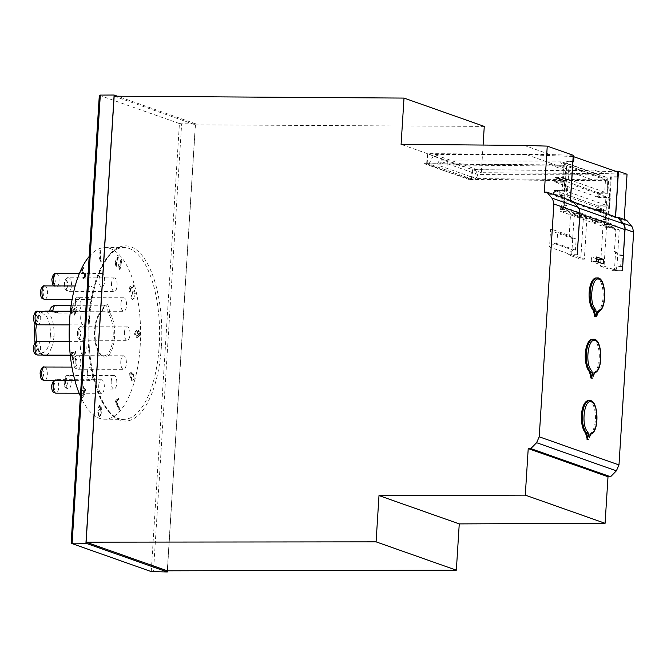 <?xml version="1.0" encoding="UTF-8"?>
<svg xmlns="http://www.w3.org/2000/svg" width="667" height="667" viewBox="0 0 667 667"><rect width="100%" height="100%" fill="white"/><g stroke="black" fill="none" stroke-linecap="round" stroke-linejoin="round"><path stroke-width="0.5" stroke-dasharray="3.33 2.5" d="M588.452 400.609A16.9 7.037 -89.9 0 1 595.423 416.1A16.9 7.037 -89.9 0 1 589.561 434.175A2.818 1.176 90.1 0 0 588.903 435.026L587.243 439.228L588.694 439.403M596.165 277.964A16.9 7.037 -89.9 0 1 603.143 293.463A16.9 7.037 -89.9 0 1 597.273 311.539A2.818 1.176 90.1 0 0 596.615 312.381L594.956 316.583L596.406 316.758M592.304 339.286A16.9 7.037 -89.9 0 1 599.283 354.777A16.9 7.037 -89.9 0 1 593.413 372.853A2.818 1.176 90.1 0 0 592.755 373.703L591.095 377.906L592.546 378.081M617.275 176.813L610.613 176.797L607.595 224.737L605.036 224.737L607.137 224.579L595.656 220.527L595.514 222.795L600.917 222.811L603.043 225.296L600.475 266.133L604.06 266.141L606.595 225.78L602.118 220.544L614.757 225.004L619.234 230.24L616.7 270.602L622.336 270.619M607.595 224.737L614.757 225.004M602.118 220.544L595.656 220.527M604.577 224.571L603.001 219.46L603.627 209.463L597.991 209.455L598.274 204.994L605.444 205.011L605.969 196.648L597.399 197.032L597.315 192.446L604.719 192.179L605.486 179.898L475.963 178.564L478.122 174.579L598.633 174.846L600.542 177.08L605.661 177.089A2.818 2.535 109.4 0 1 608.054 179.882L605.561 219.46L607.137 224.579M598.799 196.632L598.849 195.84A10.138 9.121 -70.6 0 0 598.441 192.171M488.352 179.74L487.544 179.456A3.944 3.552 -70.6 0 0 482.833 179.415L483.65 179.706A3.944 3.552 109.4 0 1 488.352 179.74L608.621 181.007L607.804 180.724L607.037 193.005L598.841 192.98L598.557 197.44L608.287 197.465L607.762 205.828L598.032 205.803L597.749 210.263L605.944 210.28L605.036 224.737M487.544 179.456L607.804 180.724M439.236 164.032A3.944 3.552 109.4 0 1 443.939 164.065L443.13 163.782A3.944 3.552 -70.6 0 0 438.419 163.74L428.931 163.949L472.528 179.331L482.833 179.415M472.528 179.331L477.68 169.818L570.052 170.018L526.455 154.636L573.153 156.512M617.584 171.936L570.052 170.018M428.931 163.949L434.075 154.436L526.455 154.636M477.68 169.818L434.075 154.436M573.678 161.431L567.017 161.414L563.999 209.355L561.439 209.346L562.348 194.897L554.152 194.881L554.427 190.42L564.165 190.437L564.691 182.074L554.952 182.058L555.236 177.597L563.432 177.614L564.207 165.333L443.939 164.065M564.04 205.711L566.6 205.711L569.084 166.133A2.818 2.535 -70.6 0 0 566.7 163.34L561.581 163.332L559.671 161.097L439.153 160.83L437.002 164.816L566.525 166.15L565.749 178.431L559.48 178.422A10.138 9.121 109.4 0 1 559.888 182.083L559.838 182.883L567.008 182.9L566.483 191.254L555.586 190.829L555.311 195.289L564.666 195.714L564.04 205.711L561.897 209.513L561.439 209.346M559.313 191.246L559.029 195.706M575.946 213.573L582.408 213.582L586.885 218.826L584.342 259.188L580.757 259.18L583.325 218.342L581.199 215.85L575.796 215.841L575.946 213.573L564.465 209.521L561.897 209.513M577.339 254.744L571.702 254.727L574.245 214.365L569.768 209.121L582.408 213.582M569.768 209.121L563.999 209.355M564.465 209.521L566.6 205.711M585.376 217.892L598.132 222.394L598.324 219.31L585.568 214.807L585.376 217.892L584.684 217.083L579.281 217.067L579.423 214.799L592.179 219.301L598.324 219.31M585.568 214.807L579.423 214.799M559.48 178.422L556.762 178.131L556.12 182.466L559.838 182.883M570.51 200.484L570.418 201.876L572.978 201.884L578.039 207.804A8.454 7.604 109.4 0 1 579.798 211.564M617.976 217.759L615.408 217.75L570.418 201.876M615.408 217.75L615.466 216.875M597.991 209.455L596.59 209.855L596.873 205.394L598.274 204.994M605.561 219.46L603.001 219.46M598.132 222.394L597.432 221.577L592.038 221.569L592.179 219.301M592.038 221.569L595.514 222.795M575.796 215.841L579.281 217.067M596.64 256.995L591.512 256.978L591.237 261.439L596.356 261.447M603.318 263.907L598.191 263.899L598.299 262.139M596.531 258.746L591.512 256.978M598.191 263.899L591.237 261.439M606.595 225.78L619.234 230.24M604.06 266.141L616.7 270.602M571.702 254.727L584.342 259.188M574.245 214.365L586.885 218.826M475.963 178.564L437.002 164.816M478.122 174.579L439.153 160.83M600.542 177.08L561.581 163.332M598.633 174.846L559.671 161.097M610.613 176.797L611.314 177.047L608.296 224.987M617.967 177.055L611.314 177.047M567.017 161.414L572.861 161.181M563.307 209.113L566.316 161.164M572.978 201.884L573.545 202.084M443.13 163.782L550.25 164.907M591.529 179.473L552.568 165.724M469.343 179.59L446.732 171.611L471.419 179.423L469.343 179.59L483.65 179.706M573.228 155.294L550.208 154.586L427.305 153.618L426.68 163.64L446.732 171.611L424.12 163.632L438.419 163.74M564.207 165.333L549.433 164.616M605.486 179.898L566.525 166.15M563.398 165.049L562.623 177.33L563.432 177.614M604.719 192.179L565.749 178.431M555.236 177.597L562.623 177.33M597.315 192.446L556.762 178.131M554.952 182.058L554.144 181.766L554.427 177.314M597.399 197.032L556.12 182.466M554.144 181.766L564.565 181.791L564.04 190.153L563.348 190.153L562.189 189.745L562.715 181.382L564.691 182.074M605.969 196.648L567.008 182.9M564.165 190.437L554.427 190.42M605.444 205.011L566.483 191.254M596.873 205.394L555.586 190.829M596.59 209.855L555.311 195.289M554.152 194.881L553.335 194.589L553.618 190.128M562.348 194.897L553.335 194.589M608.621 181.007L607.845 193.288L599.65 193.272L599.366 197.732L609.788 197.749L609.263 206.111L598.841 206.095L598.566 210.547L605.944 210.28M598.566 210.547L597.749 210.263M603.627 209.463L564.666 195.714M622.444 270.66L613.223 270.635L613.29 269.576L618.126 266.066L620.685 266.075L621.386 254.927L618.826 254.919L614.44 251.401L615.799 229.798L613.673 227.314L600.917 222.811M613.673 227.314L605.703 227.297L560.48 211.331L568.442 211.347L570.568 213.84L569.209 235.434L573.603 238.961L576.163 238.969L575.463 250.117L572.903 250.108L568.067 253.61L549.516 247.065L550.659 228.889L569.209 235.434M581.199 215.85L568.442 211.347M597.432 221.577L584.684 217.083M615.799 229.798L603.043 225.296M583.325 218.342L570.568 213.84M577.222 254.702L568.001 254.677L580.757 259.18M600.475 266.133L613.223 270.635M568.067 253.61L568.001 254.677M614.44 251.401L615.599 251.809L614.457 269.985L613.29 269.576M484.267 126.405L195.339 124.837L167.284 570.81M483.091 145.056L481.349 172.686L604.06 173.587L627.047 174.279M626.705 220.31L624.145 220.31L624.204 219.435M605.703 227.297L606.762 210.572M615.583 216.917L616.616 217.284M471.902 179.598L472.536 169.576L615.383 171.161M426.68 163.64L424.12 163.632M572.895 201.326L570.335 201.317L570.393 200.442M561.531 194.606L560.48 211.331M481.349 172.686L472.536 169.576M427.305 153.618L401.092 144.364M427.163 163.807L427.797 153.785L472.044 169.401L447.357 161.589L427.981 153.86M471.419 179.423L472.044 169.401M595.439 170.544L604.06 173.587M615.558 217.275L624.145 220.31M608.287 197.465L609.788 197.749M609.263 206.111L609.738 206.52L610.263 198.157M609.738 206.52L607.762 205.828M615.599 251.809L619.985 255.328L618.826 254.919M619.985 255.328L622.544 255.336L621.386 254.927M620.685 266.075L621.844 266.483L622.544 255.336M621.844 266.483L619.284 266.475L614.457 269.985M618.126 266.066L619.284 266.475M524.195 145.406L550.208 154.586M544.355 192.154L570.335 201.317M575.463 250.117L556.912 243.572L554.352 243.563L549.516 247.065M554.352 243.563L572.903 250.108M556.912 243.572L557.612 232.416L576.163 238.969M573.603 238.961L555.052 232.416L557.612 232.416M550.659 228.889L555.052 232.416M562.715 181.382L564.565 181.791M446.732 171.611L447.357 161.589M564.04 190.153L562.189 189.745M114.165 96.19L195.339 124.837M599.366 197.732L598.557 197.44M599.65 193.272L598.841 192.98M607.845 193.288L607.037 193.005M598.841 206.095L598.032 205.803M594.664 180.574L593.847 180.29M89.178 256.487A85.81 35.718 -89.9 0 1 104.961 247.615A85.81 35.718 -89.9 0 1 110.205 248.524A85.81 35.718 90.1 0 1 140.47 339.811A85.81 35.718 90.1 0 1 104.586 419.226A85.81 35.718 90.1 0 1 99.525 418.317A85.81 35.718 -89.9 0 1 80.39 396.181M120.96 303.56A6.762 2.818 -89.9 0 1 123.762 297.782A6.762 2.818 -89.9 0 1 126.555 304.544A6.762 2.818 -89.9 0 1 123.728 311.306A6.762 2.818 -89.9 0 1 120.96 303.56M120.785 361.589A6.762 2.818 -89.9 0 1 123.587 355.811A6.762 2.818 -89.9 0 1 126.38 362.581A6.762 2.818 -89.9 0 1 123.553 369.335A6.762 2.818 -89.9 0 1 120.785 361.589M98.741 385.543A6.762 2.818 -89.9 0 1 101.534 379.756A6.762 2.818 -89.9 0 1 104.335 386.526A6.762 2.818 -89.9 0 1 101.509 393.28A6.762 2.818 -89.9 0 1 98.741 385.543M80.599 347.407A6.762 2.818 -89.9 0 1 83.392 341.629A6.762 2.818 -89.9 0 1 86.193 348.399A6.762 2.818 -89.9 0 1 83.367 355.152A6.762 2.818 -89.9 0 1 80.599 347.407M87.569 291.779A6.762 2.818 -89.9 0 1 90.37 285.993A6.762 2.818 -89.9 0 1 93.172 292.763A6.762 2.818 -89.9 0 1 90.337 299.516A6.762 2.818 -89.9 0 1 87.569 291.779M94.572 330.148L95.123 329.982C96.023 319.326 98.691 312.715 103.135 310.147L102.526 311.122A22.528 9.38 -89.9 0 0 94.572 330.148A22.528 9.38 90.1 0 0 102.443 355.711A22.528 9.38 90.1 0 0 103.769 355.953A22.528 9.38 90.1 0 0 113.115 336.693A22.528 9.38 90.1 0 0 107.846 312.998L107.879 312.615A6.47 2.693 90.1 0 0 105.611 305.269A6.47 2.693 90.1 0 0 105.219 305.203A6.47 2.693 90.1 0 0 102.543 310.739M95.123 329.982A23.662 9.847 90.1 0 0 103.393 356.828A23.662 9.847 90.1 0 0 114.599 336.86C115.041 327.989 113.84 320.644 110.989 314.832A23.704 9.863 90.1 0 0 109.38 312.356L107.846 312.998L57.979 313.056L50.609 311.397A22.219 9.246 90.1 0 0 50.4 311.322A22.219 9.246 -89.9 0 0 50.2 311.256L49.683 311.08M99.508 416.675L98.991 416.675C99.908 416.633 100.559 415.016 100.942 411.839L100.742 406.962L99.658 405.278L98.166 407.587L98.724 407.896L99.008 406.795A1.843 0.767 -89.9 0 1 99.491 406.386A1.843 0.767 -89.9 0 1 99.616 406.411L100.409 411.114L99.375 409.221L97.782 412.356L98.991 416.675L99.508 416.675C100.425 416.633 101.076 415.024 101.459 411.839L101.251 406.962L100.05 405.253L99.541 405.253L100.167 405.278L98.674 407.587L99.233 407.896L99.525 406.795A1.843 0.767 -89.9 0 1 100.008 406.386A1.843 0.767 -89.9 0 1 100.133 406.411L100.925 411.114L99.892 409.23L99.283 409.213L99.892 409.23L98.291 412.356L99.508 416.675M119.852 408.971L116.683 401.684L118.776 399.408L118.551 398.191L115.783 401.2L119.31 409.563L119.852 408.971L119.335 408.971L116.175 401.676L118.267 399.4L118.042 398.191L115.266 401.2L118.793 409.563L119.335 408.971M134.175 379.248L133.817 374.254L133.183 373.879L132.666 373.879L133.308 374.254L133.667 379.248L131.632 380.507L132.716 380.849L132.141 380.507L133.667 379.248M133.817 374.254L132.333 374.52L131.924 371.844L130.932 371.561L131.824 374.52L133.817 374.254M131.924 371.844L130.173 372.978L130.457 377.322L131.624 377.147L132.141 380.507L131.632 380.507L131.107 377.147L129.94 377.322L129.665 372.978L131.924 371.844M130.457 377.322L131.624 377.147L130.457 377.322M135.118 333.6L137.377 337.485C138.861 337.085 139.703 335.751 139.903 333.467L138.753 330.298L139.436 333.5L137.61 336.101L138.236 333.417L136.71 330.073L135.118 333.6L134.609 333.6L136.201 330.073L137.727 333.417L137.102 336.101L138.919 333.492L138.236 330.298L139.395 333.467C139.145 335.843 138.294 337.177 136.86 337.485L136.86 337.485C135.493 336.993 134.742 335.701 134.609 333.6M134.534 290.487L132.158 292.013L130.949 298.207L132.149 299.391L133.792 298.199L135.001 292.021L134.025 290.487L132.675 292.013L131.466 298.207L132.666 299.425L134.309 298.207L135.509 292.021L134.534 290.487M129.656 291.371L129.857 292.121L133.842 286.035L133.533 284.867L130.432 289.611L130.399 286.385L129.932 287.102L129.348 292.121L133.325 286.035L133.016 284.867L129.915 289.611L129.89 286.385L129.148 291.371M119.618 269.593L119.96 269.968L121.944 259.696L121.419 259.113L119.877 267.125L119.126 264.449L118.884 265.666L119.443 269.968L121.427 259.696L120.91 259.113L119.36 267.117L118.609 264.449L119.11 269.593M116.316 265.941L118.643 256.036L118.117 255.461L116.567 263.465L115.816 260.789L115.583 262.006L116.316 265.941L115.8 265.933L116.141 266.308L118.126 256.036L117.609 255.453L116.058 263.465L115.308 260.789L115.074 262.006L115.8 265.933M101.076 261.347L100.809 250.017L100.242 250.208L100.734 258.938L99.5 257.67L99.575 258.996L101.076 261.347L100.567 261.339L100.3 250.017L99.725 250.208L100.225 258.938L98.991 257.67L99.066 258.996L100.567 261.339M74.387 313.798L74.412 315.208L73.804 315.191L75.379 312.773L74.612 308.779L73.512 309.613L72.436 306.737L72.953 306.737L71.311 309.446L72.144 313.782L71.769 309.763L72.986 308.212L73.412 311.839L73.912 312.039A1.509 0.625 -89.9 0 1 73.937 311.822L74.962 310.155L75.438 312.423L73.87 313.79L73.804 315.191L75.888 312.773L75.121 308.779L74.429 308.721L75.121 308.779L74.02 309.621L73.17 306.812L72.661 306.812L70.802 309.446L71.636 313.782L71.252 309.763L72.311 308.154L72.986 308.212L72.47 308.212L72.903 311.839L73.403 312.039A1.509 0.625 -89.9 0 1 73.42 311.822L74.446 310.147L74.929 312.423L73.87 313.79L74.387 313.798M74.837 310.113L74.32 310.105L74.837 310.113M72.42 352.118L71.911 352.468L72.078 353.927L71.002 354.686L71.161 356.011L72.236 355.261L72.795 359.955L75.646 352.626L75.513 351.542L72.586 353.577L72.42 352.118L71.394 352.468L71.569 353.927L70.494 354.677L70.644 356.011L71.728 355.261L72.286 359.947L75.129 352.626L75.004 351.542L72.078 353.577L71.903 352.118M84.867 389.945L84.225 392.63L83.759 390.695L82.883 390.087L81.657 391.145L81.207 393.73L81.758 396.707L82.766 397.457L83.75 396.715L83.333 395.673L82.066 395.856L82.083 392.204L83.533 391.863L84.325 394.756L85.576 389.678L83.825 386.001L83.467 386.993L84.867 389.945L84.359 389.945L83.717 392.63L83.242 390.695L82.374 390.087L82.883 390.087M82.941 391.421L83.533 391.863L82.941 391.421M85.534 273.578L81.424 271.978L83.175 268.376L82.816 267.367L80.457 272.228A2.393 0.992 90.1 0 0 80.765 272.853L85.093 274.537L84.951 277.397L83.642 277.122L83.225 278.164L84.259 279.014L85.268 278.239L85.534 273.578L81.941 271.978L83.683 268.376L83.325 267.367L80.965 272.228A2.393 0.992 90.1 0 0 81.282 272.853L84.576 274.537L84.434 277.397L83.125 277.122L82.716 278.164L84.259 279.014M83.275 272.194L82.7 272.194L83.275 272.194M84.951 277.397L83.875 277.814L84.951 277.397M99.058 279.298A6.762 2.818 -89.9 0 1 101.859 273.52A6.762 2.818 -89.9 0 1 104.661 280.282A6.762 2.818 -89.9 0 1 101.826 287.035A6.762 2.818 -89.9 0 1 99.058 279.298M80.69 317.167A6.762 2.818 -89.9 0 1 83.483 311.389A6.762 2.818 -89.9 0 1 86.285 318.159A6.762 2.818 -89.9 0 1 83.458 324.912A6.762 2.818 -89.9 0 1 80.69 317.167M87.327 372.895A6.762 2.818 -89.9 0 1 90.12 367.117A6.762 2.818 -89.9 0 1 92.921 373.887A6.762 2.818 -89.9 0 1 90.095 380.64A6.762 2.818 -89.9 0 1 87.327 372.895M111.214 381.324A6.762 2.818 -89.9 0 1 114.007 375.546A6.762 2.818 -89.9 0 1 116.808 382.316A6.762 2.818 -89.9 0 1 113.982 389.069A6.762 2.818 -89.9 0 1 111.214 381.324M124.421 332.6A6.762 2.818 -89.9 0 1 127.214 326.822A6.762 2.818 -89.9 0 1 130.015 333.583A6.762 2.818 -89.9 0 1 127.189 340.345A6.762 2.818 -89.9 0 1 124.421 332.6M111.506 283.692A6.762 2.818 -89.9 0 1 114.307 277.906A6.762 2.818 -89.9 0 1 117.109 284.676A6.762 2.818 -89.9 0 1 114.274 291.429A6.762 2.818 -89.9 0 1 111.506 283.692M151.234 571.586L179.423 123.553L181.649 123.795L153.46 571.844M167.4 570.81L195.523 123.762L181.649 123.795M99.325 95.239L71.286 543.38M179.423 123.553L99.475 95.348M195.523 123.762L117.459 96.215M50.333 336.101A19.376 8.062 90.1 0 0 43.563 314.115A19.376 8.062 90.1 0 0 34.384 330.473A19.376 8.062 -89.9 0 0 41.154 352.459A19.376 8.062 -89.9 0 0 50.333 336.101L54.044 336.518L52.985 343.947L49.4 352.626L47.866 354.277L44.831 355.486M43.08 355.061L39.903 352.009L38.511 349.391L36.36 341.829M57.979 313.056A6.186 2.576 -89.9 0 0 58.029 312.473L52.393 312.039M70.402 311.214L102.526 311.122M83.875 394.039L83.367 394.039L83.025 391.854L81.566 392.204L81.557 395.856L82.816 395.673L83.242 396.715L82.258 397.457L82.766 397.457M81.758 396.707L81.241 396.707L82.258 397.457M81.241 396.707L80.699 393.73L81.149 391.145L82.374 390.087M83.367 394.039L83.817 394.756L85.068 389.678L83.317 386.001L82.95 386.993L84.359 389.945M85.017 273.578L84.751 278.239L83.75 279.014M100.925 411.114L100.409 411.114M100.584 406.945L100.075 406.945M100.133 406.411L99.616 406.411M99.525 406.795L99.008 406.795M99.233 407.896L98.724 407.896M98.674 407.587L98.166 407.587M119.31 409.563L118.793 409.563M115.966 402.176L115.449 402.176M115.266 401.2L115.783 401.2M118.042 398.191L118.551 398.191M118.267 399.4L118.776 399.408M116.683 401.684L116.175 401.676M132.333 374.52L131.824 374.52M137.61 336.101L137.102 336.101M138.694 331.624L138.186 331.624M138.753 330.298L138.236 330.298M129.932 287.102L129.415 287.102M130.399 286.385L129.89 286.385M130.432 289.611L129.915 289.611M133.016 284.867L133.533 284.867M133.325 286.035L133.842 286.035M129.348 292.121L129.857 292.121M118.884 265.666L118.376 265.666M119.126 264.449L118.609 264.449M119.877 267.125L119.36 267.117M120.91 259.113L121.419 259.113M121.427 259.696L121.944 259.696M119.443 269.968L119.96 269.968M115.583 262.006L115.074 262.006M115.816 260.789L115.308 260.789M116.567 263.465L116.058 263.465M117.609 255.453L118.117 255.461M118.126 256.036L118.643 256.036M116.141 266.308L116.65 266.308M99.575 258.996L99.066 258.996M99.5 257.67L98.991 257.67M100.734 258.938L100.225 258.938M99.725 250.208L100.242 250.208M100.3 250.017L100.809 250.017M100.934 261.222L101.451 261.222M73.937 311.822L72.903 311.839M73.403 312.039L73.912 312.039M72.386 312.515L71.869 312.515M72.144 313.782L71.636 313.782M74.02 309.621L73.512 309.613M72.586 353.577L72.078 353.577M75.004 351.542L75.513 351.542M75.129 352.626L75.646 352.626M72.795 359.596L73.303 359.596M72.286 359.947L72.795 359.955M72.236 355.261L71.728 355.261M70.644 356.011L71.161 356.011M70.494 354.677L71.002 354.686M72.078 353.927L71.569 353.927M71.394 352.468L71.911 352.468M82.95 386.993L83.467 386.993M83.317 386.001L83.825 386.001M85.068 389.678L85.576 389.678M83.817 394.756L84.325 394.756M83.333 395.673L82.816 395.673M83.75 396.715L83.242 396.715M84.225 392.63L83.717 392.63M83.225 278.164L82.716 278.164M83.642 277.122L83.125 277.122M81.282 272.853L80.765 272.853M80.457 272.228L80.965 272.228M82.816 267.367L83.325 267.367M83.175 268.376L83.683 268.376M81.941 271.978L81.424 271.978M589.561 434.175L590.587 434.184A2.818 1.176 90.1 0 0 589.928 435.026L588.903 435.026M590.637 434.667A1.126 0.7 -158.5 0 1 589.928 435.026L588.261 439.228M589.47 400.609A16.9 7.037 -89.9 0 1 596.448 416.108A16.9 7.037 -89.9 0 1 590.587 434.184A1.126 1.009 -112.1 0 0 590.962 434.1L590.929 434.117M597.273 311.539L598.299 311.539A2.818 1.176 90.1 0 0 597.64 312.381L596.615 312.381M598.349 312.023A1.126 0.7 -158.5 0 1 597.64 312.381L595.981 316.583M597.19 277.972A16.9 7.037 -89.9 0 1 604.169 293.463A16.9 7.037 -89.9 0 1 598.299 311.539A1.126 1.009 -112.1 0 0 598.674 311.456L598.649 311.472M593.413 372.853L594.439 372.861A2.818 1.176 90.1 0 0 593.78 373.703L592.755 373.703M594.489 373.345A1.126 0.7 -158.5 0 1 593.78 373.703L592.121 377.906M593.33 339.286A16.9 7.037 -89.9 0 1 600.308 354.786A16.9 7.037 -89.9 0 1 594.439 372.861A1.126 1.009 -112.1 0 0 594.814 372.778L594.789 372.795M597.449 196.24L598.849 195.84M559.888 182.083L556.17 181.674M608.054 179.882L569.084 166.133M605.661 177.089L566.7 163.34M578.039 207.804L578.497 207.971M109.38 312.356A7.604 3.16 90.1 0 0 106.703 304.16A7.604 3.16 90.1 0 0 103.135 310.147M65.916 283.592A6.762 2.818 -89.9 0 1 68.709 277.805A6.762 2.818 -89.9 0 1 71.511 284.576A6.762 2.818 -89.9 0 1 68.684 291.329A6.762 2.818 -89.9 0 1 65.916 283.592M64.507 283.992A3.944 1.642 90.1 0 0 66.733 288.227A3.944 1.642 90.1 0 0 67.159 281.474A3.944 1.642 90.1 0 0 64.507 283.992M75.363 303.46A6.762 2.818 -89.9 0 1 78.164 297.682A6.762 2.818 -89.9 0 1 80.965 304.444A6.762 2.818 -89.9 0 1 78.131 311.206A6.762 2.818 -89.9 0 1 75.363 303.46M73.962 303.86A3.944 1.642 90.1 0 0 76.188 308.104A3.944 1.642 90.1 0 0 76.613 301.342A3.944 1.642 90.1 0 0 73.962 303.86M78.823 332.5A6.762 2.818 -89.9 0 1 81.624 326.722A6.762 2.818 -89.9 0 1 84.426 333.492A6.762 2.818 -89.9 0 1 81.591 340.245A6.762 2.818 -89.9 0 1 78.823 332.5M77.422 332.9A3.944 1.642 90.1 0 0 79.648 337.143A3.944 1.642 90.1 0 0 80.073 330.382A3.944 1.642 90.1 0 0 77.422 332.9M75.188 361.489A6.762 2.818 -89.9 0 1 77.989 355.711A6.762 2.818 -89.9 0 1 80.79 362.481A6.762 2.818 -89.9 0 1 77.956 369.235A6.762 2.818 -89.9 0 1 75.188 361.489M73.787 361.889A3.944 1.642 90.1 0 0 76.013 366.133A3.944 1.642 90.1 0 0 76.438 359.371A3.944 1.642 90.1 0 0 73.787 361.889M65.616 381.224A6.762 2.818 -89.9 0 1 68.418 375.446A6.762 2.818 -89.9 0 1 71.211 382.216A6.762 2.818 -89.9 0 1 68.384 388.969A6.762 2.818 -89.9 0 1 65.616 381.224M64.215 381.632A3.944 1.642 90.1 0 0 66.433 385.868A3.944 1.642 90.1 0 0 66.858 379.106A3.944 1.642 90.1 0 0 64.215 381.632M54.536 380.565A6.762 2.818 -89.9 0 1 55.945 379.656A6.762 2.818 -89.9 0 1 58.738 386.426A6.762 2.818 -89.9 0 1 55.911 393.18M51.743 385.843A3.944 1.642 90.1 0 0 53.96 390.078A3.944 1.642 90.1 0 0 54.386 383.325A3.944 1.642 90.1 0 0 51.743 385.843M44.531 367.017A6.762 2.818 -89.9 0 1 47.332 373.787A6.762 2.818 -89.9 0 1 44.497 380.54M40.328 373.203A3.944 1.642 90.1 0 0 42.555 377.439A3.944 1.642 90.1 0 0 42.98 370.677A3.944 1.642 90.1 0 0 40.328 373.203M37.802 341.529A6.762 2.818 -89.9 0 1 40.604 348.299A6.762 2.818 -89.9 0 1 37.769 355.052M33.6 347.715A3.944 1.642 90.1 0 0 35.826 351.951A3.944 1.642 90.1 0 0 36.251 345.189A3.944 1.642 90.1 0 0 33.6 347.715M37.894 311.289A6.762 2.818 -89.9 0 1 40.695 318.059A6.762 2.818 -89.9 0 1 37.861 324.812M33.692 317.475A3.944 1.642 90.1 0 0 35.918 321.711A3.944 1.642 90.1 0 0 36.343 314.949A3.944 1.642 90.1 0 0 33.692 317.475M44.772 285.901A6.762 2.818 -89.9 0 1 47.574 292.663A6.762 2.818 -89.9 0 1 44.747 299.416M40.579 292.079A3.944 1.642 90.1 0 0 42.796 296.323A3.944 1.642 90.1 0 0 43.222 289.561A3.944 1.642 90.1 0 0 40.579 292.079M56.261 273.42A6.762 2.818 -89.9 0 1 59.063 280.182A6.762 2.818 -89.9 0 1 56.236 286.943A6.762 2.818 -89.9 0 1 54.752 285.918M52.068 279.598A3.944 1.642 90.1 0 0 54.285 283.842A3.944 1.642 90.1 0 0 54.711 277.08A3.944 1.642 90.1 0 0 52.068 279.598M161.414 346.19A87.61 36.468 90.1 0 0 130.807 246.79A87.61 36.468 90.1 0 0 89.295 320.744A87.61 36.468 90.1 0 0 119.902 420.143A87.61 36.468 90.1 0 0 161.414 346.19M54.044 336.518C54.327 322.986 51.743 314.591 46.29 311.331L44.931 311.097M43.697 311.297L40.77 313.482L39.336 315.641L36.435 324.504M58.029 312.473A6.186 2.576 90.1 0 0 55.87 305.444A6.186 2.576 90.1 0 0 55.494 305.386M108.963 312.698L107.879 312.615M114.599 336.86L113.115 336.693M98.291 412.356L97.782 412.356M101.251 406.962L100.742 406.962M101.459 411.839L100.942 411.839M118.576 406.953L118.067 406.953M130.173 372.978L129.665 372.978M136.71 330.073L136.201 330.073L136.71 330.073M138.236 333.417L137.727 333.417M139.436 333.5L138.919 333.492M139.903 333.467L139.395 333.467M137.377 337.485L136.86 337.485L137.377 337.485M135.509 292.021L135.001 292.021M134.309 298.207L133.792 298.199M131.466 298.207L130.949 298.207M132.675 292.013L132.158 292.013M75.438 312.423L74.929 312.423M73.595 310.947L73.078 310.947M71.769 309.763L71.252 309.763M75.888 312.773L75.379 312.773M82.083 392.204L81.566 392.204M81.207 393.73L80.699 393.73M81.657 391.145L81.149 391.145M83.759 390.695L83.242 390.695M85.093 274.537L84.576 274.537M83.008 273.503L82.5 273.503M85.268 278.239L84.751 278.239M88.461 320.985A85.918 35.768 90.1 0 0 118.476 418.467A85.918 35.768 90.1 0 0 123.553 419.376A85.918 35.768 90.1 0 0 159.188 345.94A85.918 35.768 90.1 0 0 129.173 248.458A85.918 35.768 90.1 0 0 123.929 247.549A85.918 35.768 90.1 0 0 88.461 320.985M486.301 178.656L487.11 178.948M442.696 163.273L441.887 162.99M606.428 177.222L567.467 163.473M114.307 277.906L68.709 277.805C66.742 277.08 65.258 279.081 64.257 283.817C64.899 291.262 65.733 290.112 68.684 291.329L114.274 291.429M123.762 297.782L78.164 297.682C76.196 296.948 74.712 298.958 73.712 303.693C74.354 311.13 75.188 309.98 78.131 311.206L123.728 311.306M127.214 326.822L81.624 326.722C79.656 325.996 78.172 327.997 77.172 332.733C77.806 340.17 78.648 339.019 81.591 340.245L127.189 340.345M123.587 355.811L77.989 355.711C76.021 354.986 74.537 356.987 73.537 361.722C74.179 369.159 75.012 368.009 77.956 369.235L123.553 369.335M114.007 375.546L68.418 375.446C66.45 374.721 64.966 376.722 63.965 381.457C64.599 388.894 65.441 387.752 68.384 388.969L113.982 389.069M101.534 379.756L55.945 379.656L53.56 380.557M101.509 393.28L79.14 393.23M90.12 367.117L71.944 367.075M90.095 380.64L74.946 380.607M83.392 341.629L69.293 341.596M83.367 355.152L70.26 355.119M83.483 311.389L70.385 311.356M83.458 324.912L69.335 324.879M90.37 285.993L75.188 285.96M90.337 299.516L72.119 299.483M101.826 287.035L56.236 286.943L53.727 285.918M101.859 273.52L79.415 273.47M35.001 342.838L38.219 351.201L39.87 353.243L42.613 355.061M43.372 311.297L39.278 314.049L37.119 317.442L35.084 323.512M70.327 355.686L103.769 355.953C101.801 358.396 93.455 345.506 95.223 330.057C95.206 318.476 102.093 309.796 102.81 311.08M71.161 305.328L105.219 305.203C105.378 305.936 104.527 303.026 103.21 310.555M99.491 406.386L100.008 406.386M130.432 377.597L130.94 377.597M132.149 299.425L132.666 299.425M82.583 272.194L83.092 272.194M104.961 247.615L123.929 247.549C108.421 246.215 91.504 279.281 89.445 320.844C85.326 371.152 104.436 421.569 123.553 419.376L104.586 419.226"/><path stroke-width="1" d="M587.243 439.228L585.793 433.925A2.818 1.176 90.1 0 0 585.267 432.666A16.9 7.037 -89.9 0 1 581.566 413.657A16.9 7.037 -89.9 0 1 588.452 400.609L589.47 400.609C598.491 399.049 599.816 431.741 590.929 434.117L590.97 434.092A1.126 1.009 -112.1 0 0 591.529 433.075A3.944 1.642 90.1 0 0 590.612 434.25L589.178 437.869L588.261 433.425A3.944 1.642 90.1 0 0 587.527 431.657C580.89 424.846 584.359 398.416 591.446 401.909C598.649 403.46 598.708 431.132 591.529 433.075M589.178 437.869L590.637 434.667A1.126 0.7 -158.5 0 0 590.612 434.25M588.694 439.403L587.885 439.094L586.818 433.925A2.818 1.176 90.1 0 0 586.285 432.666L585.267 432.666M594.956 316.583L593.505 311.281A2.818 1.176 90.1 0 0 592.98 310.022A16.9 7.037 -89.9 0 1 589.286 291.012A16.9 7.037 -89.9 0 1 596.165 277.964L597.19 277.972C606.203 276.405 607.529 309.096 598.649 311.472L598.683 311.456A1.126 1.009 -112.1 0 0 599.249 310.43A3.944 1.642 90.1 0 0 598.324 311.606L596.898 315.233L595.973 310.78A3.944 1.642 90.1 0 0 595.239 309.013C588.611 302.201 592.071 275.779 599.158 279.265C606.37 280.824 606.428 308.488 599.249 310.43M596.898 315.233L596.406 316.758L595.981 316.583L596.69 316.216M596.406 316.758L595.598 316.45L594.53 311.281A2.818 1.176 90.1 0 0 594.005 310.022L592.98 310.022M591.095 377.906L589.645 372.603A2.818 1.176 90.1 0 0 589.119 371.344A16.9 7.037 -89.9 0 1 585.426 352.334A16.9 7.037 -89.9 0 1 592.304 339.286L593.33 339.286C602.351 337.727 603.668 370.418 594.789 372.795L594.489 373.345A1.126 0.7 -158.5 0 0 594.464 372.928L593.038 376.555L592.121 372.103A3.944 1.642 90.1 0 0 591.379 370.335C584.751 363.523 588.219 337.102 595.298 340.587C602.509 342.138 602.568 369.81 595.389 371.752A3.944 1.642 90.1 0 0 594.464 372.928M593.038 376.555L594.489 373.345M592.546 378.081L591.746 377.772L590.67 372.603A2.818 1.176 90.1 0 0 590.145 371.344L589.119 371.344M573.153 156.512L617.584 171.936L617.275 176.813L617.967 177.055L615.466 216.875M573.979 156.545L573.678 161.431L572.978 161.181L570.51 200.484M596.356 261.447L596.64 256.995L603.593 259.446L603.318 263.907L596.356 261.447M598.299 262.139L598.474 259.438L596.531 258.746M603.593 259.446L598.474 259.438M616.616 217.284L618.117 217.284L623.186 223.212A8.454 7.604 109.4 0 1 623.895 224.195A8.454 7.604 109.4 0 1 625.062 229.123L622.444 270.66L624.912 229.598A8.454 7.604 -70.6 0 0 623.036 223.687L617.976 217.759L573.545 202.084M579.798 211.564A8.454 7.604 109.4 0 1 579.923 213.723L577.222 254.702L579.84 213.165A8.454 7.604 -70.6 0 0 578.673 208.237A8.454 7.604 -70.6 0 0 577.956 207.254L572.895 201.326L546.915 192.154L552.701 199.074L553.868 204.002L579.84 213.165M605.086 523.303L459.255 523.895L456.345 570.177L376.088 541.854L378.998 495.573L525.288 495.139L605.086 523.303L608.012 476.747L528.222 448.591L530.782 448.591L536.601 442.696L539.228 436.793L553.868 204.002M625.062 229.123L633.633 232.149L618.984 464.941L616.366 470.844L610.572 476.747L608.012 476.747M376.088 541.854L86.11 542.163L167.284 570.81L456.345 570.177M570.393 200.442L573.228 155.294L547.248 146.123L524.195 145.406L401.092 144.364L404.01 98.082L484.267 126.405L483.091 145.056M624.204 219.435L627.047 174.279L618.459 171.252L615.583 216.917M633.633 232.149L632.466 227.222L626.705 220.31L618.117 217.284M615.383 171.161L618.459 171.252M86.11 542.163L114.165 96.19L404.01 98.082M528.222 448.591L525.288 495.139M547.248 146.123L544.355 192.154L546.915 192.154M459.255 523.895L378.998 495.573M530.782 448.591L610.572 476.747M80.39 396.181A85.81 35.718 -89.9 0 1 89.178 256.487M100.308 95.098L114.124 95.031L85.926 543.238L167.325 571.969L151.234 571.586L71.136 543.272L72.119 543.146L100.308 95.098L99.325 95.239L71.136 543.28M85.926 543.238L72.119 543.146M167.325 571.969L167.4 570.81M117.459 96.215L114.124 95.031M42.613 355.061L44.831 355.486L43.08 355.061M36.36 341.829L35.776 330.065L34.384 330.473M52.91 311.264L49.683 311.08L52.935 310.672A6.186 2.576 90.1 0 0 52.91 311.264L70.402 311.214M587.527 431.657A1.126 0.917 140 0 1 586.285 432.666A16.9 7.037 -89.9 0 1 582.591 413.657A16.9 7.037 -89.9 0 1 589.47 400.609M588.261 433.425A1.126 0.459 168.3 0 1 586.818 433.925L585.793 433.925M586.86 439.094L587.885 439.094M595.239 309.013A1.126 0.917 140 0 1 594.005 310.022A16.9 7.037 -89.9 0 1 590.312 291.012A16.9 7.037 -89.9 0 1 597.19 277.972M598.683 311.456L598.349 312.023A1.126 0.7 -158.5 0 0 598.324 311.606M595.973 310.78A1.126 0.459 168.3 0 1 594.53 311.281L593.505 311.281M594.572 316.45L595.598 316.45M591.379 370.335A1.126 0.917 140 0 1 590.145 371.344A16.9 7.037 -89.9 0 1 586.451 352.334A16.9 7.037 -89.9 0 1 593.33 339.286M594.814 372.778A1.126 1.009 -112.1 0 0 595.389 371.752M592.121 372.103A1.126 0.459 168.3 0 1 590.67 372.603L589.645 372.603M590.72 377.772L591.746 377.772M578.497 207.971L623.036 223.687M579.923 213.723L624.912 229.598M539.228 436.793L618.984 464.941M536.601 442.696L616.366 470.844M623.186 223.212L631.757 226.238M551.993 198.082L577.956 207.254M79.14 393.23L55.911 393.18A6.762 2.818 -89.9 0 1 53.143 385.443A6.762 2.818 -89.9 0 1 54.536 380.565M41.729 372.795A6.762 2.818 -89.9 0 1 44.531 367.017C42.563 366.291 41.079 368.292 40.078 373.028C40.712 380.465 41.554 379.323 44.497 380.54A6.762 2.818 -89.9 0 1 41.729 372.795M35.001 347.307A6.762 2.818 -89.9 0 1 37.802 341.529C35.835 340.804 34.351 342.805 33.35 347.54C33.984 354.977 34.826 353.835 37.769 355.052A6.762 2.818 -89.9 0 1 35.001 347.307M35.093 317.067A6.762 2.818 -89.9 0 1 37.894 311.289C35.926 310.564 34.442 312.565 33.442 317.3C34.075 324.737 34.917 323.595 37.861 324.812A6.762 2.818 -89.9 0 1 35.093 317.067M41.979 291.679A6.762 2.818 -89.9 0 1 44.772 285.901C42.805 285.168 41.321 287.177 40.328 291.913C40.962 299.35 41.804 298.199 44.747 299.416A6.762 2.818 -89.9 0 1 41.979 291.679M54.752 285.918A6.762 2.818 -89.9 0 1 53.468 279.198A6.762 2.818 -89.9 0 1 56.261 273.42C54.294 272.686 52.81 274.696 51.818 279.431L52.451 283.984L53.727 285.918M36.435 324.504L35.776 330.065M49.666 311.08C50.292 307.554 52.234 305.653 55.494 305.386L55.494 305.386A6.186 2.576 90.1 0 0 52.935 310.672M590.637 434.667L590.97 434.092M588.627 439.403L587.068 439.403M598.349 312.023L596.698 316.208M596.348 316.767L594.789 316.758M592.488 378.089L590.929 378.081M53.56 380.557L51.492 385.676C52.126 393.113 52.968 391.963 55.911 393.18M71.944 367.075L44.531 367.017M74.946 380.607L44.497 380.54M69.293 341.596L37.802 341.529M70.26 355.119L37.769 355.052M70.385 311.356L37.894 311.289M69.335 324.879L37.861 324.812M75.188 285.96L44.772 285.901M72.119 299.483L44.747 299.416M79.415 273.47L56.261 273.42M35.084 323.512L34.134 330.298L35.001 342.838M44.839 355.486L70.327 355.686M44.939 311.097L49.675 311.08M55.494 305.386L71.161 305.328"/></g></svg>
